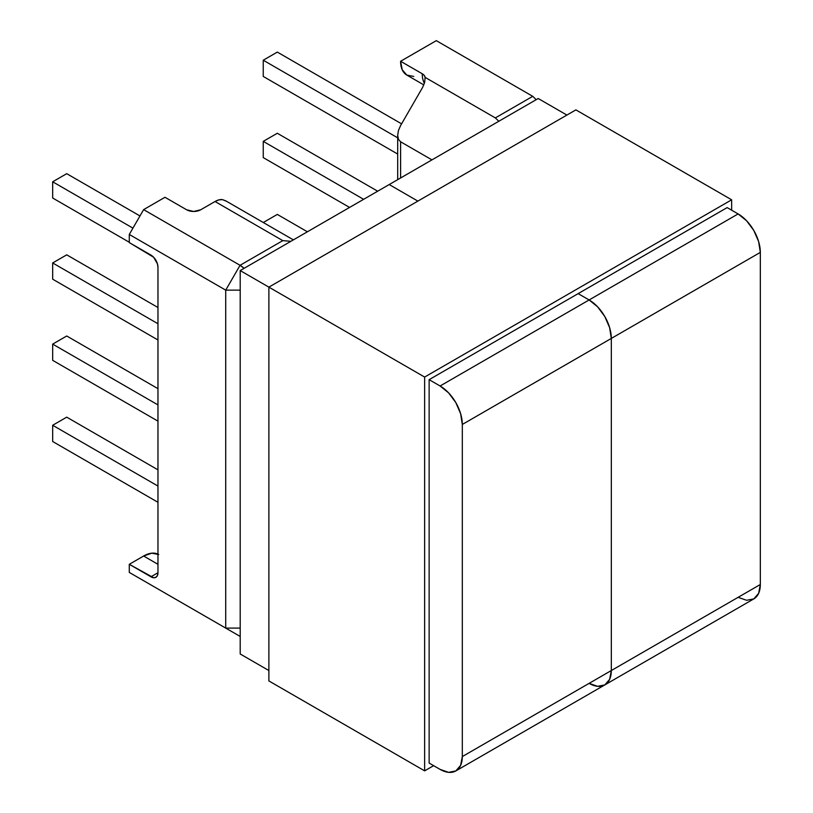<?xml version="1.0" encoding="UTF-8"?>
<svg xmlns="http://www.w3.org/2000/svg" width="813" height="813" viewBox="0 0 813 813"><rect width="100%" height="100%" fill="white"/><g stroke="black" fill="none" stroke-linecap="round" stroke-linejoin="round"><path stroke-width="1.22" d="M424.691 82.194L425.128 77.377A9.939 5.742 180 0 0 422.242 73.759A30.213 17.449 -60 0 0 424.396 83.312A30.213 17.449 -60 0 1 422.242 73.759L400.596 61.27L436.307 40.65L532.739 96.33L436.307 40.65L400.596 61.27L422.242 73.759L424.244 75.416L425.128 77.377L495.341 117.915L532.739 96.33L536.204 99.684L532.739 96.33L495.341 117.915L498.816 121.269L495.341 117.915L425.128 77.377L425.158 78.221M400.596 125.548L422.669 87.306L400.596 125.548L398.441 130.517L397.689 135.344L398.441 130.517M397.689 135.344L398.441 139.297L400.596 141.777L431.947 159.876L400.596 141.777L400.596 177.976L400.596 141.777L398.441 139.297L397.689 135.344L397.689 179.653M400.596 61.27A30.213 17.449 120 0 0 406.856 75.101L402.222 69.766L400.596 61.27M413.787 76.442L406.856 75.101L423.837 84.908M401.581 123.84L277.314 52.093L401.581 123.84M263.249 76.442L397.689 154.053L263.249 76.442L263.249 60.213L397.689 137.824L263.249 60.213L277.314 52.093L263.249 60.213L263.249 76.442M377.679 191.207L277.314 133.261L377.679 191.207M263.249 157.6L349.57 207.437L263.249 157.6L263.249 141.371L363.624 199.317L263.249 141.371L277.314 133.261L263.249 141.371L263.249 157.6M226.278 201.157L222.345 199.602A20.274 11.707 120 0 0 215.039 201.512L200.699 209.784L215.039 201.512L282.792 240.628L290.902 241.309L282.792 240.628L240.059 265.302L225.719 290.139L225.719 628.093L240.059 636.376L129.287 572.423L225.719 628.093L240.201 628.093L225.719 628.093L240.201 636.457A20.274 11.707 60 0 1 240.059 636.376L129.287 572.423L129.287 564.303L150.933 576.803A9.939 5.742 60 0 0 155.903 577.291A9.939 5.742 60 0 0 157.966 572.738L150.933 576.803L157.966 572.738L157.966 267.253L157.966 572.738L157.427 575.543L155.903 577.291L153.627 577.738L129.287 564.303L129.287 572.423L225.719 628.093L225.719 290.139L129.287 234.459L129.287 242.579L153.627 257.243L157.427 263.839L157.966 267.253A9.939 5.742 60 0 0 150.933 255.079L129.287 242.579L129.287 234.459L143.627 209.622L240.059 265.302L282.792 240.628L215.039 201.512L218.829 199.907L222.345 199.602L225.77 200.852L293.371 239.876M164.988 197.285L143.627 209.622L164.988 197.285L186.644 209.784L164.988 197.285M200.699 209.784L193.667 211.471L186.644 209.784A9.939 5.742 180 0 0 200.699 209.784M129.287 242.254L52.672 198.016L52.672 181.787L132.936 228.128L52.672 181.787L66.727 173.677L139.968 215.953L66.727 173.677L52.672 181.787L52.672 198.016L129.287 242.254M157.966 339.976L52.672 279.184L52.672 262.955L157.966 323.737L52.672 262.955L66.727 254.835L157.966 307.507L66.727 254.835L52.672 262.955L52.672 279.184L157.966 339.976M307.395 231.786L277.314 214.419L307.395 231.786M263.29 222.508L277.314 214.419L263.29 222.508M157.966 554.131A30.213 17.449 120 0 0 143.627 556.021L157.966 564.303L143.627 556.021L151.797 553.186L158.738 554.527M129.287 564.303L143.627 556.021L129.287 564.303M157.966 502.292L52.672 441.51L52.672 425.27L157.966 486.062L52.672 425.27L66.727 417.16L157.966 469.833L66.727 417.16L52.672 425.27L52.672 441.51L157.966 502.292M157.966 421.134L52.672 360.342L52.672 344.112L157.966 404.904L52.672 344.112L66.727 335.993L157.966 388.665L66.727 335.993L52.672 344.112L52.672 360.342L157.966 421.134M240.059 265.302A20.274 11.707 60 0 1 244.113 268.32L240.059 265.302L225.719 290.139L129.287 234.459L143.627 209.622L240.059 265.302M425.128 77.377L424.64 82.428L422.669 87.306M225.719 290.139L240.201 290.139L225.719 290.139M738.113 597.331L746.619 600.289L753.824 598.886L758.641 593.348L760.328 584.506L760.328 252.396A31.412 18.14 -120 0 0 738.113 213.931L727.157 207.6L738.113 213.931L589.11 299.956L597.606 306.816L604.811 316.542L609.628 327.639L611.315 338.432L760.328 252.396L760.328 584.506L611.315 670.542L611.315 338.432L609.628 327.639L604.811 316.542L597.606 306.816L589.11 299.956L578.145 293.625L589.11 299.956A31.412 18.14 60 0 1 611.315 338.432L760.328 252.396L758.641 241.603L753.824 230.506L746.619 220.79L738.113 213.931L440.097 385.992L429.132 379.661L440.097 385.992L448.593 392.852L455.798 402.567L460.615 413.665L462.312 424.457L611.315 338.432L611.315 670.542A31.412 18.14 60 0 1 604.811 684.922L609.628 679.383L611.315 670.542L462.312 756.568L462.312 424.457L462.312 756.568L460.615 765.409L455.798 770.948L448.593 772.35L440.097 769.393L429.132 763.061L440.097 769.393A31.412 18.14 60 0 0 455.798 770.948L604.811 684.922A31.412 18.14 60 0 1 589.11 683.367L597.606 686.324L604.811 684.922L597.606 686.324L589.11 683.367M389.214 184.551L538.216 98.515L566.895 115.07L538.216 98.515L389.214 184.551L417.882 201.106L389.214 184.551L240.201 270.577L389.214 184.551L417.882 201.106L389.214 184.551M604.811 684.922L753.824 598.886A31.412 18.14 -120 0 0 760.328 584.506L611.315 670.542L609.628 679.383L604.811 684.922A31.412 18.14 -120 0 0 611.315 670.542L462.312 756.568A31.412 18.14 60 0 1 455.798 770.948M268.879 287.131L240.201 270.577L240.201 653.987L268.879 670.542L240.201 653.987L240.201 270.577L268.879 287.131L268.879 680.928L424.63 770.856L424.63 377.059L268.879 287.131L424.63 377.059L731.649 199.805L575.889 109.877L268.879 287.131L575.889 109.877L731.649 199.805L731.649 210.191L731.649 199.805L424.63 377.059L424.63 770.856L268.879 680.928L268.879 287.131M462.312 424.457L611.315 338.432A31.412 18.14 -120 0 0 589.11 299.956L440.097 385.992A31.412 18.14 60 0 1 462.312 424.457M433.634 765.663L424.63 770.856L433.634 765.663M429.132 379.661L429.132 763.061L429.132 379.661L727.157 207.6L429.132 379.661"/></g></svg>
